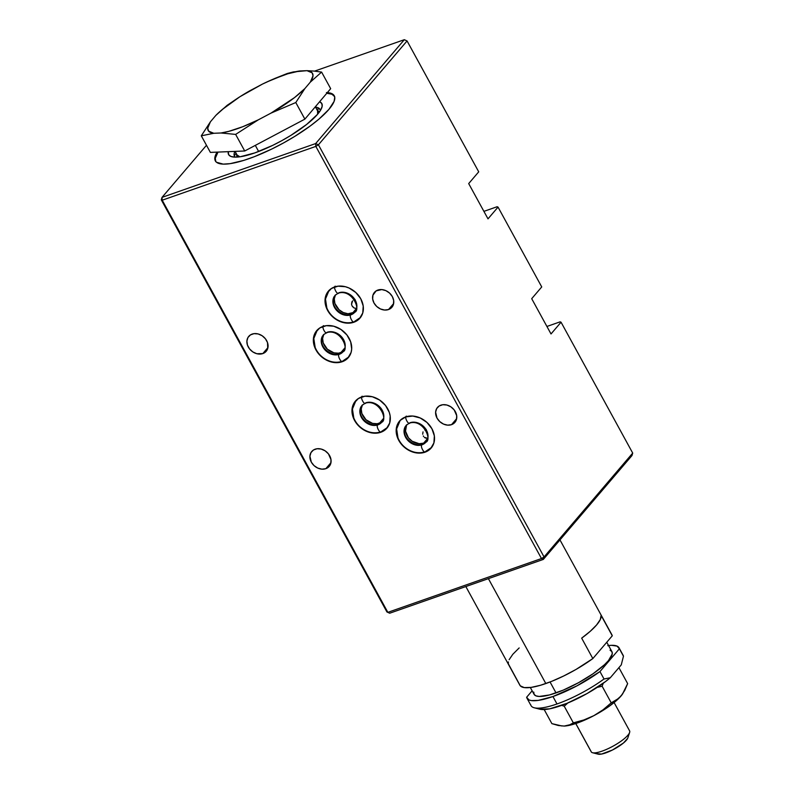 <?xml version="1.0" encoding="UTF-8"?>
<svg xmlns="http://www.w3.org/2000/svg" width="794" height="794" viewBox="0 0 794 794"><rect width="100%" height="100%" fill="white"/><g stroke="black" fill="none" stroke-linecap="round" stroke-linejoin="round"><path stroke-width="1.19" d="M353.687 300.102L355.097 299.467L353.687 300.102M351.871 301.928L352.586 300.926L351.553 304.271L351.871 301.928M351.871 305.432L351.553 304.271L351.871 305.432M352.437 306.494L354.184 308.042L356.566 308.4L354.184 308.042L352.129 305.978M426.299 441.682A13.121 10.6 40.5 0 1 423.619 443.161L427.599 438.487L423.619 443.161L419.143 443.717L412.195 441.256L408.434 437.792L405.506 431.142L406.627 424.79M424.998 452.203L430.616 448.64L433.901 442.933L434.358 435.946L431.926 428.76L426.974 422.448L420.244 417.991L412.771 416.046L405.684 416.929A20.773 16.783 40.5 0 1 429.425 425.048A20.773 16.783 40.5 0 1 431.142 448.054A20.773 16.783 40.5 0 1 424.998 452.203A20.773 16.783 40.5 0 1 401.268 444.084A20.773 16.783 40.5 0 1 399.551 421.078A20.773 16.783 40.5 0 1 405.684 416.929L400.077 420.492L396.792 426.199L396.325 433.187L398.757 440.372L403.719 446.685L410.448 451.141L417.922 453.086L424.998 452.203M388.514 309.551L393.645 303.546L388.514 309.551A11.483 9.27 40.5 0 1 375.393 305.065A11.483 9.27 40.5 0 1 374.45 292.361A11.483 9.27 40.5 0 1 377.845 290.058A11.483 9.27 40.5 0 1 390.956 294.554A11.483 9.27 40.5 0 1 391.908 307.258A11.483 9.27 40.5 0 1 388.514 309.551L391.621 307.586L393.437 304.43L393.685 300.569L392.345 296.599L389.606 293.115L385.884 290.644L381.755 289.572L376.158 290.872L372.922 295.189L372.674 299.04L374.014 303.02L376.753 306.504L380.475 308.975L384.604 310.037L388.514 309.551M451.528 424.661L456.659 418.646L451.528 424.661A11.483 9.27 40.5 0 1 438.417 420.165A11.483 9.27 40.5 0 1 437.464 407.461A11.483 9.27 40.5 0 1 440.859 405.168A11.483 9.27 40.5 0 1 453.979 409.654A11.483 9.27 40.5 0 1 454.922 422.358A11.483 9.27 40.5 0 1 451.528 424.661L454.634 422.686L456.451 419.53L456.709 415.679L454.148 409.863L450.853 406.826L446.853 405.019L442.754 404.722L439.171 405.982L436.67 408.592L435.608 412.165L437.028 418.12L439.767 421.604L443.489 424.075L447.618 425.147L451.528 424.661M334.433 96.163A67.778 17.002 -28.7 0 0 326.771 93.285L331.813 94.198L334.611 96.441M327.356 92.6A67.778 17.002 151.3 0 1 334.254 95.786A67.778 17.002 151.3 0 1 310.166 126.038A67.778 17.002 151.3 0 1 248.869 158.711A67.778 17.002 151.3 0 1 215.353 160.884A67.778 17.002 151.3 0 1 217.09 152.12L214.876 157.47L215.392 160.964L216.514 162.254L223.174 164.12L230.141 163.653L243.698 160.418L254.298 156.706L271.558 149.143L283.309 143.059L294.733 136.409L310.305 125.938L319.069 119.011L328.924 109.374L334.115 101.374L334.75 97.295L333.083 94.407L326.423 92.551M234.905 151.396A48.762 12.228 -28.7 0 0 235.252 157.143M317.63 114.217A53.129 13.329 151.3 0 1 274.079 144.697A53.129 13.329 151.3 0 1 231.858 156.746A53.129 13.329 151.3 0 1 228.275 151.664L228.642 154.661L230.836 156.418L234.736 157.123L240.195 156.755L254.884 152.885L272.67 145.391L281.88 140.617L290.832 135.407L306.623 124.46L317.63 114.217L320.776 109.86L322.175 106.237L321.769 103.498L319.575 101.731A53.129 13.329 151.3 0 1 321.878 107.458A53.129 13.329 151.3 0 1 317.63 114.217M262.814 353.578L267.945 347.574L262.814 353.578A11.483 9.27 40.5 0 1 249.703 349.092A11.483 9.27 40.5 0 1 248.75 336.378A11.483 9.27 40.5 0 1 252.145 334.085A11.483 9.27 40.5 0 1 265.256 338.572A11.483 9.27 40.5 0 1 266.208 351.285A11.483 9.27 40.5 0 1 262.814 353.578L265.921 351.603L267.737 348.457L267.509 342.581L265.424 338.78L262.139 335.743L258.139 333.946L254.03 333.649L250.457 334.899L247.946 337.51L246.894 341.083L247.45 345.082L249.534 348.884L252.82 351.911L256.819 353.717L262.814 353.578M325.828 468.678L330.959 462.674L325.828 468.678A11.483 9.27 40.5 0 1 312.717 464.192A11.483 9.27 40.5 0 1 311.764 451.478A11.483 9.27 40.5 0 1 315.158 449.186A11.483 9.27 40.5 0 1 328.279 453.672A11.483 9.27 40.5 0 1 329.222 466.386A11.483 9.27 40.5 0 1 325.828 468.678L328.934 466.713L330.751 463.557L331.009 459.696L328.448 453.88L325.153 450.853L321.153 449.047L317.054 448.749L313.471 450L310.97 452.61L309.908 456.193L311.327 462.148L314.067 465.631L317.789 468.093L321.917 469.165L325.828 468.678M380.802 432.283L381.269 431.738L380.802 432.283A20.773 16.783 40.5 0 1 357.072 424.165A20.773 16.783 40.5 0 1 355.355 401.159A20.773 16.783 40.5 0 1 361.488 397.01A20.773 16.783 40.5 0 1 385.229 405.129A20.773 16.783 40.5 0 1 386.946 428.125A20.773 16.783 40.5 0 1 380.802 432.283L386.42 428.72L389.705 423.004L390.172 416.026L389.298 412.384L385.537 405.506L379.572 400.017L372.336 396.752L364.912 396.216L358.441 398.479L353.906 403.203L351.99 409.674L352.129 413.257L354.561 420.453L359.523 426.765L366.252 431.221L373.726 433.157L380.802 432.283M382.113 421.763A13.121 10.6 40.5 0 1 379.423 423.232L383.403 418.567L379.423 423.232A13.121 10.6 40.5 0 1 365.101 418.875A13.121 10.6 40.5 0 1 362.392 404.94M342.184 361.736L342.641 361.191L342.184 361.736A20.773 16.783 40.5 0 1 318.444 353.618A20.773 16.783 40.5 0 1 316.727 330.612A20.773 16.783 40.5 0 1 322.87 326.463A20.773 16.783 40.5 0 1 346.601 334.582A20.773 16.783 40.5 0 1 348.328 357.588A20.773 16.783 40.5 0 1 342.184 361.736L347.792 358.173L351.077 352.467L351.682 349.062L350.68 341.847L346.909 334.959L340.954 329.47L333.708 326.205L326.294 325.669L319.823 327.932L315.287 332.656L313.372 339.127L314.374 346.353L318.146 353.241L320.895 356.218L327.624 360.675L335.098 362.62L342.184 361.736M343.484 351.216A13.121 10.6 40.5 0 1 340.795 352.685L344.785 348.02L340.795 352.685A13.121 10.6 40.5 0 1 326.483 348.328A13.121 10.6 40.5 0 1 323.773 334.393M353.856 322.245L354.313 321.709L353.856 322.245A20.773 16.783 40.5 0 1 330.115 314.126A20.773 16.783 40.5 0 1 328.398 291.13A20.773 16.783 40.5 0 1 334.542 286.971A20.773 16.783 40.5 0 1 358.273 295.1A20.773 16.783 40.5 0 1 360 318.096A20.773 16.783 40.5 0 1 353.856 322.245L359.464 318.682L362.749 312.975L363.215 305.998L360.784 298.802L355.821 292.5L349.092 288.033L345.38 286.723L337.966 286.177L331.495 288.45L326.949 293.175L325.639 296.251L325.183 303.229L327.614 310.424L332.567 316.727L339.296 321.193L346.77 323.128L353.856 322.245M355.156 311.734A13.121 10.6 40.5 0 1 352.467 313.203L356.456 308.538L352.467 313.203A13.121 10.6 40.5 0 1 338.145 308.846A13.121 10.6 40.5 0 1 335.445 294.911M354.392 312.27L348 313.759L343.276 312.538L339.028 309.72L334.909 303.487L334.274 298.921L335.485 294.842M342.73 351.762L338.641 353.191L333.946 352.854L327.356 349.201L323.237 342.978L322.602 338.413L323.813 334.324M381.348 422.309L377.259 423.738L372.575 423.401L365.984 419.748L361.856 413.525L361.23 408.96L362.431 404.871M320.379 110.535A48.762 12.228 -28.7 0 0 315.536 107.13M215.799 161.708L215.283 158.214L217.993 152.091A67.778 17.002 -28.7 0 0 215.571 161.242M315.833 146.404L318.414 144.806L315.655 143.565L315.833 146.404L162.204 200.207L162.026 197.369L315.655 143.565L315.833 146.404L318.414 144.806L315.655 143.565L162.026 197.369L161.291 199.84L162.204 200.207L387.839 612.343L386.936 611.976L161.291 199.84L162.204 200.207L162.026 197.369L161.291 199.84L386.936 611.976L389.695 613.216L543.324 559.413L631.974 455.558L543.324 559.413L544.059 556.951L632.709 453.086L631.974 455.558L632.709 453.086L544.059 556.951L318.414 144.806L407.064 40.941L318.414 144.806L544.059 556.951L541.478 558.539L543.324 559.413L389.695 613.216L386.936 611.976L389.695 613.216L387.839 612.343L541.478 558.539L543.324 559.413L544.059 556.951L541.478 558.539L315.833 146.404L541.478 558.539L387.839 612.343L162.204 200.207L315.833 146.404M206.48 145.282L162.026 197.369L206.48 145.282M314.573 71.123L404.305 39.7L315.655 143.565L404.305 39.7L407.064 40.941L478.722 171.832L468.688 183.583L488.002 218.856L468.688 183.583L478.722 171.832L407.064 40.941L404.305 39.7L314.573 71.123M560.147 321.838L561.05 322.205L632.709 453.086L561.05 322.205L551.016 333.956L561.05 322.205L560.147 321.838L546.917 326.463L560.147 321.838M531.702 298.683L551.016 333.956L531.702 298.683L541.736 286.932L531.702 298.683M498.037 207.105L488.002 218.856L498.037 207.105L541.736 286.932L498.037 207.105L497.123 206.728L498.037 207.105M483.893 211.363L497.123 206.728L483.893 211.363M425.544 442.228L423.619 443.161A13.121 10.6 40.5 0 1 409.297 438.794A13.121 10.6 40.5 0 1 406.588 424.859M425.336 437.99L427.718 438.357L424.363 437.335L425.336 437.99M423.589 436.442L423.271 435.936M422.706 434.219L423.013 431.886L422.706 434.219M424.83 430.06L426.239 429.425L424.83 430.06M575.749 723.552L591.242 751.849A21.865 5.489 -28.7 0 0 591.451 752.136L575.789 723.542L591.451 752.136A21.865 5.489 151.3 0 1 591.113 751.521M565.606 704.933L565.139 704.08L565.606 704.933M627.657 738.36L623.449 743.015L612.521 749.983L601.544 754.072L597.277 753.695M629.384 730.569A21.865 5.489 151.3 0 1 629.622 732.455A21.865 5.489 151.3 0 1 613.047 746.162A21.865 5.489 151.3 0 1 592.582 752.742A21.865 5.489 151.3 0 1 591.451 752.136A21.865 5.489 -28.7 0 0 613.663 745.824A21.865 5.489 -28.7 0 0 629.592 730.847L614.109 702.561M592.582 752.742L598.18 754.171A17.488 4.387 -28.7 0 0 614.556 748.911A17.488 4.387 -28.7 0 0 627.816 737.944L629.622 732.455M622.962 693.41L620.987 696.05L624.719 690.433L627.647 683.614L618.913 667.645L627.647 683.614L622.446 694.164A37.169 9.33 -28.7 0 0 622.516 694.065M597.187 687.406L602.12 686.205L611.231 702.849L603.023 709.826L593.833 715.672A37.169 9.33 -28.7 0 0 620.987 696.05A37.169 9.33 -28.7 0 0 622.446 694.164M564.187 726.063L577.089 723.096L593.833 715.672L609.901 705.767L620.987 696.05L616.412 700.149L611.231 702.849L603.023 709.826L593.833 715.672L583.878 719.96L573.347 722.858L569.159 725.111L564.157 726.063A37.169 9.33 -28.7 0 0 564.187 726.063A37.169 9.33 -28.7 0 0 593.833 715.672L583.878 719.96L573.347 722.858L564.236 706.213L568.266 702.581M561.963 725.984L551.88 723.632L544.168 709.548L551.88 723.632L558.311 725.498L564.157 726.063A37.169 9.33 -28.7 0 0 564.157 726.063L569.159 725.111L573.347 722.858L564.236 706.213L561.695 705.37M622.585 693.966L618.794 698.303L611.231 702.849L602.12 686.205L603.271 683.217M622.476 654.425A52.473 13.161 151.3 0 1 623.459 656.231L621.255 664.896A48.097 12.069 -28.7 0 0 621.365 664.598A48.097 12.069 -28.7 0 0 621.394 664.489M608.571 645.552A52.473 13.161 151.3 0 1 619.042 647.825A52.473 13.161 151.3 0 1 619.389 648.797L623.459 656.231L621.255 664.896L610.288 677.748L605.316 681.709L587.044 693.559L567.005 703.325L549.656 708.844L539.811 709.201M526.988 698.224A52.473 13.161 151.3 0 1 526.63 697.251L532.139 690.8L526.63 697.251L528.983 699.941L531.345 700.586L538.223 700.397L552.942 696.536A52.473 13.161 151.3 0 1 526.988 698.224L531.047 705.648A52.473 13.161 -28.7 0 0 557.001 703.97A52.473 13.161 151.3 0 1 534.263 707.782L539.86 709.221A48.097 12.069 -28.7 0 0 610.288 677.748L604.026 678.999L599.956 671.565A52.473 13.161 151.3 0 1 552.942 696.536L557.001 703.97A52.473 13.161 -28.7 0 0 604.026 678.999A52.473 13.161 151.3 0 1 557.001 703.97L552.942 696.536L577 685.827L599.956 671.565L619.389 648.797L617.037 646.108L611.579 645.314L607.797 645.651M530.332 687.505L534.084 694.343A44.385 11.136 -28.7 0 0 556.028 692.914L550.053 681.986L556.028 692.914A44.385 11.136 -28.7 0 0 596.175 671.526A44.385 11.136 -28.7 0 0 611.946 651.715L606.765 642.257M465.84 586.548L519.871 685.232A52.473 13.161 -28.7 0 0 545.825 683.545L488.399 578.657L545.825 683.545A52.473 13.161 -28.7 0 0 592.84 658.573L581.665 638.158A52.473 13.161 -28.7 0 0 601.098 615.38L600.304 619.519L596.612 624.938L590.27 631.28L581.665 638.158L592.84 658.573L575.997 669.461L563.7 675.982L551.562 681.391L540.436 685.282L531.107 687.406L524.229 687.584L520.288 685.827L508.339 663.834L508.359 661.938M509.133 659.695L512.815 654.286L519.167 647.934M611.499 634.227L601.098 615.38L612.273 635.805A52.473 13.161 -28.7 0 0 611.926 634.833L559.969 539.92M612.273 635.805L592.84 658.573L612.273 635.805M621.255 664.896L610.288 677.748L604.026 678.999L599.956 671.565L619.389 648.797L623.459 656.231A52.473 13.161 -28.7 0 0 623.101 655.249L619.042 647.825M610.08 650.187L611.906 651.656L612.253 653.948L608.452 660.618L604.462 664.737L593.049 673.759L578.588 682.671L563.274 690.115L549.448 694.958L539.205 696.457L535.95 695.862L534.114 694.393L533.766 692.1M534.263 707.782A52.473 13.161 151.3 0 1 530.7 704.675M355.583 311.099A12.992 10.491 40.5 0 1 350.918 314.831L351.444 314.464L350.918 314.831A12.992 10.491 -139.5 0 0 355.583 311.099A12.992 10.491 -139.5 0 0 353.122 297.204A12.992 10.491 -139.5 0 0 338.849 292.778L338.323 293.145C352.199 288.857 361.052 309.868 354.759 312.241L351.444 314.464C343.653 317.6 327.952 306.921 335.008 295.378L338.323 293.145M354.541 321.441C353.409 324.686 348.506 315.734 350.918 314.831C348.506 315.734 353.409 324.686 354.541 321.441L360.684 317.292M335.227 286.168C332.815 287.071 337.718 296.023 338.849 292.778C337.718 296.023 332.815 287.071 335.227 286.168M350.918 314.831A12.992 10.491 40.5 0 1 336.646 310.414A12.992 10.491 40.5 0 1 334.185 296.519A12.992 10.491 -139.5 0 0 336.646 310.414A12.992 10.491 -139.5 0 0 350.918 314.831M343.911 350.581A12.992 10.491 40.5 0 1 339.246 354.322L339.772 353.955L339.246 354.322A12.992 10.491 -139.5 0 0 343.911 350.581A12.992 10.491 -139.5 0 0 341.45 336.686A12.992 10.491 -139.5 0 0 327.178 332.269L326.652 332.636C340.527 328.339 349.38 349.35 343.087 351.722L339.772 353.955C331.981 357.092 316.28 346.412 323.337 334.86L326.652 332.636M342.869 360.933C341.748 364.178 336.835 355.216 339.246 354.322C336.835 355.216 341.748 364.178 342.869 360.933L349.013 356.784M323.555 325.659C321.143 326.552 326.046 335.515 327.178 332.269C326.046 335.515 321.143 326.552 323.555 325.659M339.246 354.322A12.992 10.491 40.5 0 1 324.974 349.896A12.992 10.491 40.5 0 1 322.513 336.011A12.992 10.491 -139.5 0 0 324.974 349.896A12.992 10.491 -139.5 0 0 339.246 354.322M382.539 421.128A12.992 10.491 40.5 0 1 377.875 424.869L378.391 424.502L377.875 424.869A12.992 10.491 -139.5 0 0 382.539 421.128A12.992 10.491 -139.5 0 0 380.068 407.233A12.992 10.491 -139.5 0 0 365.796 402.816L365.27 403.183C379.145 398.886 388.008 419.897 381.716 422.269L378.391 424.502C370.599 427.629 354.908 416.959 361.955 405.406L365.27 403.183M381.487 431.479C380.366 434.725 375.463 425.763 377.875 424.869C375.463 425.763 380.366 434.725 381.487 431.479L387.631 427.331M362.183 396.206C359.771 397.099 364.674 406.062 365.796 402.816C364.674 406.062 359.771 397.099 362.183 396.206M377.875 424.869A12.992 10.491 40.5 0 1 363.602 420.443A12.992 10.491 40.5 0 1 361.131 406.548A12.992 10.491 -139.5 0 0 363.602 420.443A12.992 10.491 -139.5 0 0 377.875 424.869M426.735 441.047A12.992 10.491 40.5 0 1 422.071 444.789L422.587 444.422L422.071 444.789A12.992 10.491 -139.5 0 0 426.735 441.047A12.992 10.491 -139.5 0 0 424.264 427.162A12.992 10.491 -139.5 0 0 409.992 422.736L409.466 423.103C423.341 418.805 432.204 439.816 425.912 442.198L422.587 444.422C414.796 447.558 399.104 436.879 406.151 425.326L409.466 423.103M425.683 451.399C424.562 454.644 419.659 445.682 422.071 444.789C419.659 445.682 424.562 454.644 425.683 451.399L431.827 447.25M406.379 416.125C403.967 417.019 408.87 425.981 409.992 422.736C408.87 425.981 403.967 417.019 406.379 416.125M422.071 444.789A12.992 10.491 40.5 0 1 407.788 440.362A12.992 10.491 40.5 0 1 405.327 426.477A12.992 10.491 -139.5 0 0 407.788 440.362A12.992 10.491 -139.5 0 0 422.071 444.789M240.185 96.57L262.457 84.085L273.047 79.231L287.716 73.802L299.725 70.964L287.428 73.445L283.121 75.321A59.471 14.917 151.3 0 1 299.725 70.964L306.97 70.666L312.151 72.84L313.015 75.777L310.335 82.119L304.886 88.551L294.524 97.593L270.982 113.125L295.795 102.535L304.886 88.551A59.471 14.917 151.3 0 1 270.982 113.125L258.278 119.854L242.746 126.722L228.791 131.357L221.01 132.985L235.639 134.404L258.278 119.854A59.471 14.917 151.3 0 1 221.01 132.985L213.765 133.283L208.584 131.099L207.72 128.162L210.4 121.819L201.299 135.814L213.765 133.283A59.471 14.917 151.3 0 1 210.4 121.819L215.849 115.388L222.36 109.443L239.659 96.908L227.104 105.354L215.849 115.388A59.471 14.917 151.3 0 1 240.185 96.57A59.471 14.917 151.3 0 1 249.753 90.814L262.457 84.085A59.471 14.917 151.3 0 1 266.695 82.06A59.471 14.917 151.3 0 1 283.121 75.321L266.784 82.01M330.681 88.67L321.6 72.085L310.335 82.119L304.886 88.551L295.795 102.535L304.876 119.13L330.681 88.67L321.6 72.085L314.146 71.083L321.6 72.085L310.335 82.119A59.471 14.917 151.3 0 0 306.97 70.666L314.146 71.083L306.97 70.666L293.403 71.917L287.259 73.495L274.724 78.487M304.876 119.13L295.795 102.535L270.982 113.125L258.278 119.854L235.639 134.404L244.721 150.989L304.876 119.13M244.721 150.989L235.639 134.404L221.01 132.985L213.765 133.283L201.299 135.814L210.38 152.398L244.721 150.989M210.38 152.398L201.299 135.814L210.4 121.819L215.849 115.388L227.104 105.354L238.24 97.811M258.655 151.505L255.311 145.381L258.655 151.505M237.019 154.939A45.913 11.523 -28.7 0 0 239.848 156.805L237.019 154.939L235.074 151.386M317.153 110.088L319.009 112.5A46.568 11.682 151.3 0 0 317.153 110.088M317.62 114.227L317.57 110.842A45.913 11.523 -28.7 0 1 317.62 114.227M236.056 153.182L235.441 154.086A52.473 13.161 -28.7 0 0 234.319 155.872M237.644 157.053A46.568 11.682 151.3 0 1 236.612 154.185L237.644 157.053M319.813 109.066A52.473 13.161 -28.7 0 0 317.699 109.046L316.608 109.086M334.661 96.531L334.254 95.786M215.75 161.629L215.353 160.884M565.576 704.963L565.09 704.089M354.015 321.818C348.119 323.664 342.244 322.821 336.378 319.257C331.971 316.429 328.795 312.667 326.85 307.983L325.471 299.03L329.083 290.326M342.343 361.3C336.448 363.156 330.572 362.302 324.706 358.749C320.3 355.911 317.124 352.149 315.178 347.464L313.799 338.512L317.411 329.808M380.971 431.847C375.076 433.703 369.19 432.849 363.334 429.296C358.918 426.457 355.742 422.696 353.806 418.011L352.427 409.059L356.04 400.355M425.167 451.766C419.272 453.622 413.386 452.769 407.53 449.215C403.114 446.377 399.938 442.625 397.993 437.931L396.623 428.978L400.236 420.274M315.347 106.773L317.57 110.842"/></g></svg>
